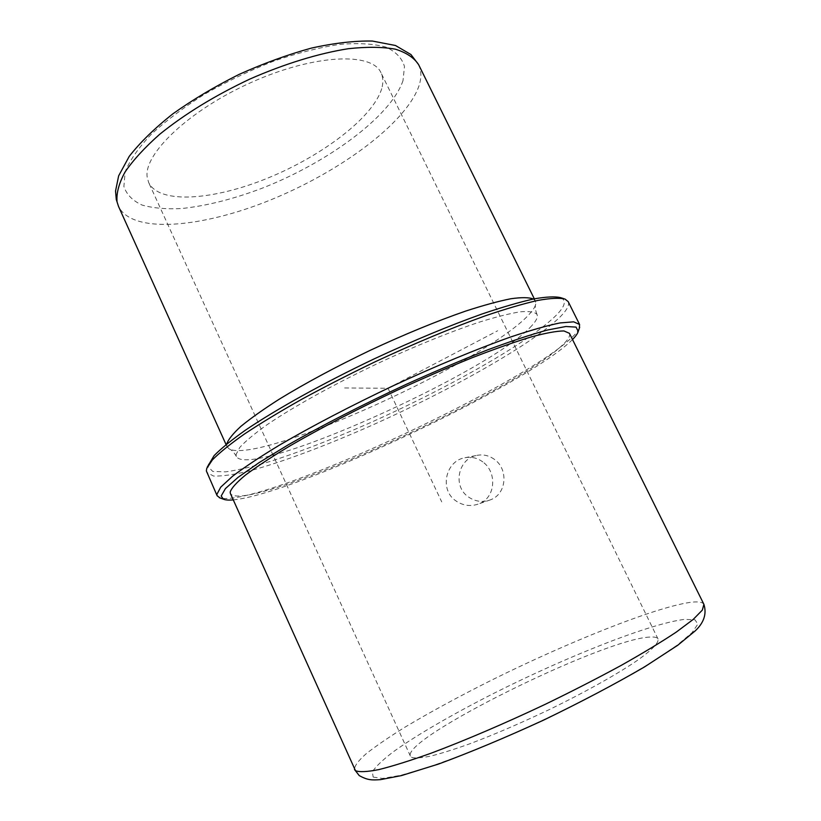 <?xml version="1.0" encoding="UTF-8"?>
<svg xmlns="http://www.w3.org/2000/svg" width="821" height="821" viewBox="0 0 821 821"><rect width="100%" height="100%" fill="white"/><g stroke="black" fill="none" stroke-linecap="round" stroke-linejoin="round"><path stroke-width="0.62" stroke-dasharray="4.11 3.08" d="M494.406 459.37C488.762 455.306 482.625 454.044 476.006 455.563C458.077 459.257 452.545 486.473 468.463 496.982C475.451 501.723 482.82 502.657 490.568 499.794C506.67 494.006 508.62 469.232 494.406 459.37M482.81 461.925C477.032 457.697 470.731 456.363 463.916 457.944C445.434 461.751 439.338 490.034 455.973 500.923C463.27 505.818 470.946 506.773 478.982 503.807C495.648 497.824 497.352 472.239 482.81 461.925M381.703 88.678C373.011 117.516 322.345 155.795 268.149 177.931C214.035 200.211 159.377 204.573 148.704 182.621L147.267 177.623C142.854 154.553 188.953 110.086 251.831 82.172C314.638 54.063 372.211 52.031 381.016 72.812C383.202 77.4 383.428 82.685 381.703 88.678M649.565 637.075C602.717 639.292 402.362 738.1 410.387 756.079L411.916 757.455C415.518 758.368 421.85 757.896 430.902 756.049C441.472 753.37 454.311 749.337 469.417 743.929C493.985 734.682 520.535 723.27 549.075 709.693C586.112 691.713 619.085 673.128 638.912 659.325C652.551 649.36 658.924 642.597 658.052 639.015C657.169 637.363 654.337 636.716 649.565 637.075M533.424 299.008L535.395 300.999L535.723 304.037C535.251 306.541 533.414 309.589 530.222 313.191C490.127 360.06 259.59 465.086 229.182 448.933L227.048 446.747L226.76 443.966M531.834 325.639C491.225 371.585 249.574 480.152 236.386 456.486L236.099 454.454L239.824 447.373C245.458 441.216 254.5 433.693 266.928 424.806C294.411 406.097 337.503 382.299 383.53 360.737C418.761 344.635 450.38 331.858 478.376 322.427C495.32 317.132 509.225 313.601 520.104 311.826C529.052 311.056 534.676 311.918 536.985 314.392C538.124 316.947 536.4 320.693 531.834 325.639M560.62 297.664C566.562 300.281 565.269 305.997 556.72 314.792C529.247 342.542 445.269 389.657 365.612 424.775C330.925 439.892 299.265 452.073 270.622 461.32C252.837 466.636 237.864 470.146 225.713 471.849L212.783 471.439L208.031 466.677L208.462 464.122M568.194 301.615C569.62 304.899 567.116 309.804 560.692 316.342C532.983 343.896 450.165 390.437 370.692 425.842C325.208 445.947 281.531 462.367 249.05 471.038C233.893 474.661 222.06 476.334 213.552 476.047L206.707 472.486M579.349 328.215C578.22 330.842 575.572 334.085 571.416 337.944C517.918 388.395 258.851 507.573 220.182 497.998M572.504 339.525L570.123 341.823C520.606 387.738 293.949 494.283 233.256 499.886M569.425 333.316C570.503 335.83 568.091 339.832 562.2 345.323C511.657 393.813 244.586 514.829 230.414 493.565M344.646 387.964L388.025 388.271L497.659 330.75M388.025 388.271L441.739 501.908M403.008 80.602C390.858 116.572 327.271 162.886 261.591 188.42C232.979 199.195 206.369 205.897 181.749 208.524C166.376 209.314 153.178 208.175 142.177 205.096C132.756 200.858 126.66 194.659 123.879 186.5L125.141 171.835C129.697 160.495 138.297 148.108 150.931 134.654C165.78 120.913 183.688 107.418 204.645 94.169C226.842 81.484 249.902 70.462 273.804 61.103C297.448 53.026 319.441 47.464 339.802 44.385C358.561 42.846 374.007 43.77 386.106 47.166C396.03 51.836 402.146 58.301 404.476 66.563L403.008 80.602M418.577 64.592C421.604 70.965 421.625 78.375 418.648 86.821C404.825 124.248 339.319 171.979 270.858 199.811C202.551 227.745 132.417 234.447 118.522 206.43M703.905 604.338C702.519 601.916 697.686 601.3 689.414 602.481C653.249 608.002 568.142 642.227 492.579 679.644C459.801 696.013 430.645 711.828 405.112 727.098C389.411 736.837 376.562 745.612 366.546 753.411C358.49 760.462 354.477 765.829 354.487 769.503M373.155 777.087L382.535 778.421L400.781 775.301L427.505 767.553L461.494 755.341C499.579 740.409 543.04 720.828 583.926 700.128C610.27 686.356 633.443 673.374 653.434 661.172L677.202 645.142L692.062 632.652L697.829 624.165L694.997 619.793L684.468 619.393C650.283 623.457 567.342 656.41 495.114 692.688C453.972 713.48 417.047 734.733 393.392 751.738C382.812 759.805 375.802 766.486 372.365 771.771L373.155 777.087M476.006 455.563L463.916 457.933M490.568 499.794L478.982 503.807M410.387 756.079L148.704 182.621M227.048 446.747L226.052 444.541M535.395 300.999L534.317 298.823M236.386 456.486C232.394 449.405 229.131 449.097 229.182 448.933M536.985 314.392C534.05 306.818 535.887 304.098 535.723 304.037M207.251 467.128L206.759 468.36M563.699 298.639L564.971 299.039M658.052 639.015L381.016 72.812"/><path stroke-width="1.23" d="M226.76 443.966C228.259 439.512 232.969 433.642 240.881 426.366C250.672 418.341 263.459 409.279 279.243 399.191C305.443 383.15 335.738 366.884 370.117 350.372C404.691 334.291 436.485 321.206 465.507 311.138C483.333 305.35 498.45 301.215 510.857 298.752C521.509 297.243 529.032 297.335 533.424 299.008M207.251 467.128L214.096 455.645C221.075 448.523 231.563 440.015 245.541 430.101C276.225 409.31 323.166 383.171 374.14 358.89C413.209 340.684 449.179 325.721 482.05 313.981C502.278 307.157 519.529 302.138 533.804 298.926C546.16 296.771 555.088 296.35 560.62 297.664L563.699 298.639M220.182 497.998L217.144 495.781L206.348 470.915L206.759 468.36L212.444 459.852C219.515 452.689 230.167 444.079 244.391 434.052C260.585 423.308 279.684 411.732 301.666 399.314C324.952 386.65 349.541 374.099 375.433 361.64C415.272 343.075 451.909 327.795 485.355 315.798C505.921 308.829 523.449 303.698 537.919 300.404C550.419 298.187 559.44 297.736 564.971 299.039L568.194 301.615L579.564 324.459L579.349 328.215M217.144 495.781L216.867 494.406L220.726 487.151L232.487 476.303C244.258 467.354 259.98 456.928 279.663 444.992C311.652 426.304 351.604 405.441 393.834 385.47C436.125 365.889 476.683 349.079 509.8 337.277C530.315 330.37 547.032 325.598 559.973 322.94L573.643 321.832L579.564 324.459M233.256 499.886C228.741 500.297 225.457 500.061 223.404 499.178L221.188 496.017L225.416 488.598L238.028 477.37L259.097 462.613L288.079 444.91C321.811 425.576 363.457 404.199 406.58 384.187C435.202 371.277 462.172 359.855 487.5 349.91C511.134 341.115 531.115 334.486 547.422 330.042L565.874 326.501L576.055 327.107L578.22 331.458C577.594 333.613 575.695 336.292 572.504 339.525M230.414 493.565L230.188 492.046C231.481 488.095 236.612 482.399 245.602 474.969C256.86 466.585 271.751 456.825 290.275 445.7C320.323 428.285 357.597 408.92 396.851 390.386C423.051 378.337 448.133 367.459 472.116 357.74C494.796 348.956 514.5 342.018 531.228 336.928C545.893 332.987 556.782 330.996 563.924 330.945L569.425 333.316L703.905 604.338L702.314 610.136L693.201 619.424L676.33 632.057C661.346 642.022 642.905 653.167 621.015 665.492C597.503 678.259 572.319 691.159 545.472 704.202C504.843 723.434 464.871 740.532 431.302 753.124C410.305 760.626 392.828 766.116 378.85 769.595C367.141 771.884 359.352 772.253 355.483 770.683L230.414 493.565M118.522 206.43L117.054 201.935C116.243 193.376 118.881 183.442 124.977 172.133C133.125 160.187 144.65 147.616 159.551 134.408C184.746 114.016 214.886 95.554 249.974 79.011C284.62 63.802 318.979 53.293 348.371 48.706C366.864 46.705 382.545 46.869 395.404 49.188C406.405 52.647 414.133 57.778 418.577 64.592L410.941 54.535L395.476 45.494L372.385 41.05C354.477 40.722 334.157 43.072 311.446 48.09C287.74 54.617 263.613 63.391 239.065 74.413C215.01 86.451 192.976 99.557 172.985 113.75C154.8 128.117 140.217 142.32 129.236 156.359L118.645 175.858L115.545 191.016L116.274 199.513L118.522 206.43L226.052 444.541M534.317 298.823L418.577 64.592M578.22 331.458L579.688 327.261M223.404 499.178L219.228 497.649M354.487 769.503L359.208 775.578C367.931 780.412 371.923 780.155 380.39 779.652L401.418 775.599L438.63 764.023C470.587 752.221 505.531 737.607 543.451 720.191C581.063 701.986 614.755 684.232 644.506 666.929L677.766 645.244L695.1 630.99C703.946 622.739 706.881 613.851 703.905 604.338"/></g></svg>
